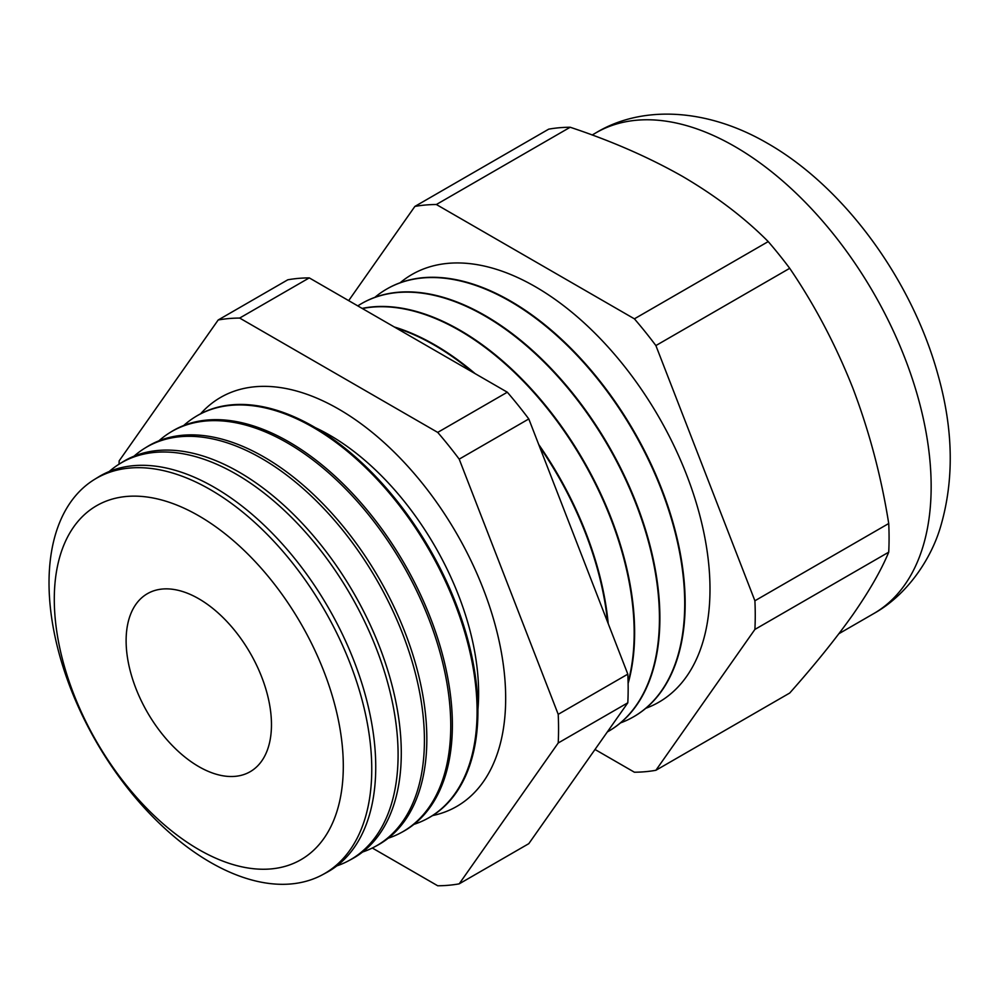 <?xml version="1.0" encoding="UTF-8"?>
<svg xmlns="http://www.w3.org/2000/svg" width="1000" height="1000" viewBox="0 0 1000 1000"><rect width="100%" height="100%" fill="white"/><g stroke="black" fill="none" stroke-linecap="round" stroke-linejoin="round"><path stroke-width="1.5" d="M477.925 709.312A210.712 121.662 -120 0 0 460.675 600.988A210.712 121.662 -120 0 0 400.487 496.737A210.712 121.662 -120 0 0 329.613 435.112A210.712 121.662 -120 0 0 315.3 427.65M432.575 815.575A236.15 136.337 -120 0 0 456.763 806.425A236.15 136.337 -120 0 0 492.962 617.2A236.15 136.337 -120 0 0 338.7 409.113A236.15 136.337 -120 0 0 220.625 397.413A236.15 136.337 -120 0 0 200.613 413.787M198.787 515.825A204.363 117.987 60 0 1 343.3 766.125A204.363 117.987 60 0 1 198.787 849.55A204.363 117.987 60 0 1 54.288 599.263A204.363 117.987 60 0 1 198.787 515.825M210.387 862.325A228.2 131.75 -120 0 0 322.362 874.812A228.2 131.75 -120 0 0 360.037 692.688A228.2 131.75 -120 0 0 210.387 489.663A228.2 131.75 -120 0 0 94.2 479.613A228.2 131.75 -120 0 0 61.887 663.15A228.2 131.75 -120 0 0 210.387 862.325M94.2 479.613L98.012 477.25A228.35 131.838 60 0 1 214.275 487.312A228.35 131.838 60 0 1 364.012 690.45A228.35 131.838 60 0 1 326.312 872.688L322.362 874.812M336.875 865.863A229.15 132.3 -120 0 0 348.488 860.825A229.15 132.3 -120 0 0 386.325 677.938A229.15 132.3 -120 0 0 236.05 474.075A229.15 132.3 -120 0 0 119.375 463.988A229.15 132.3 -120 0 0 109.213 471.512M119.375 463.988L122.438 462.088A229.262 132.363 60 0 1 239.175 472.175A229.262 132.363 60 0 1 389.513 676.15A229.262 132.363 60 0 1 351.662 859.125L348.488 860.825M362.587 852.013A230.1 132.85 -120 0 0 374.613 846.838A230.1 132.85 -120 0 0 412.6 663.188A230.1 132.85 -120 0 0 261.712 458.488A230.1 132.85 -120 0 0 144.55 448.35A230.1 132.85 -120 0 0 134.05 456.175M144.55 448.35L146.862 446.912A230.188 132.9 60 0 1 264.062 457.05A230.188 132.9 60 0 1 415.012 661.838A230.188 132.9 60 0 1 377.013 845.55L374.613 846.838M388.288 838.175A231.05 133.4 -120 0 0 400.737 832.85A231.05 133.4 -120 0 0 438.888 648.45A231.05 133.4 -120 0 0 287.375 442.9A231.05 133.4 -120 0 0 169.725 432.725A231.05 133.4 -120 0 0 158.887 440.838M169.725 432.725L171.287 431.75A231.112 133.438 60 0 1 288.962 441.925A231.112 133.438 60 0 1 440.513 647.537A231.112 133.438 60 0 1 402.362 831.975L400.737 832.85M413.988 824.338A232 133.95 -120 0 0 426.863 818.863A232 133.95 -120 0 0 465.175 633.7A232 133.95 -120 0 0 313.038 427.3A232 133.95 -120 0 0 194.9 417.088A232 133.95 -120 0 0 183.725 425.5M194.9 417.088L195.712 416.587A232.037 133.963 60 0 1 313.863 426.8A232.037 133.963 60 0 1 466.012 633.225A232.037 133.963 60 0 1 427.713 818.413L426.863 818.863M607.575 621.975A246.925 142.562 -120 0 0 539.525 446.6M472.762 372.262A246.925 142.562 -120 0 0 434.3 345.1A246.925 142.562 -120 0 0 395.838 327.85M628.1 682.163A246.925 142.562 -120 0 0 459.562 330.513A246.925 142.562 -120 0 0 362.362 308.525M608.212 623.612A246.925 142.562 -120 0 0 538.725 444.525M475.15 373.65A246.925 142.562 -120 0 0 434.75 344.85A246.925 142.562 -120 0 0 394.338 326.987M607.337 731.95A246.925 142.562 -120 0 0 608.3 731.388A246.925 142.562 -120 0 0 646.15 533.525A246.925 142.562 -120 0 0 484.837 315.925A246.925 142.562 -120 0 0 361.375 303.7A246.925 142.562 -120 0 0 357.788 305.887M628.125 683.438A246.925 142.562 -120 0 0 460.012 330.25A246.925 142.562 -120 0 0 362.137 308.4M620.538 722.887A246.925 142.562 -120 0 0 633.575 716.8A246.925 142.562 -120 0 0 671.425 518.925A246.925 142.562 -120 0 0 510.112 301.337A246.925 142.562 -120 0 0 386.65 289.1A246.925 142.562 -120 0 0 374.862 297.35M608.525 731.263A246.925 142.562 -120 0 0 608.75 731.125A246.925 142.562 -120 0 0 646.6 533.263A246.925 142.562 -120 0 0 485.288 315.663A246.925 142.562 -120 0 0 361.825 303.438A246.925 142.562 -120 0 0 361.6 303.562M645.812 708.288A246.925 142.562 -120 0 0 699.862 515.638A246.925 142.562 -120 0 0 535.388 286.737A246.925 142.562 -120 0 0 400.138 282.762M633.8 716.675A246.925 142.562 -120 0 0 634.025 716.538A246.925 142.562 -120 0 0 671.875 518.675A246.925 142.562 -120 0 0 510.562 301.075A246.925 142.562 -120 0 0 387.1 288.837A246.925 142.562 -120 0 0 386.875 288.975M198.787 766.612A102.788 59.337 60 0 1 131.312 674.887A102.788 59.337 60 0 1 148.688 592.975A102.788 59.337 60 0 1 198.787 598.763A102.788 59.337 60 0 1 265.587 688.188A102.788 59.337 60 0 1 251.438 770.938A102.788 59.337 60 0 1 198.787 766.612M372.312 848.012L437.713 885.775A310.95 179.525 60 0 0 459.2 883.85L558.212 742.987A310.95 179.525 60 0 0 558.212 714.338L459.2 459.137A310.95 179.525 60 0 0 437.713 432.4L239.675 318.062A310.95 179.525 60 0 0 218.188 319.988L119.175 460.85A310.95 179.525 60 0 0 119.025 464.2M888.725 523.513C881.263 476.512 869.287 431.362 852.825 388.062C835.738 344.95 814.712 305.038 789.712 268.312A310.95 179.525 60 0 0 768.225 241.588L634.4 318.837A310.95 179.525 60 0 1 655.888 345.575L754.9 600.775L888.725 523.513A310.95 179.525 60 0 1 888.725 552.163C881.287 570.163 869.325 591.025 852.825 614.75C835.812 638.713 814.775 664.812 789.712 693.037L655.888 770.288A310.95 179.525 60 0 1 634.4 772.212L595.013 749.475M754.9 600.775A310.95 179.525 60 0 1 754.9 629.425L655.888 770.288M888.725 552.163L754.9 629.425M789.712 268.312L655.888 345.575M348.675 300.625L414.875 206.425L548.7 129.162A310.95 179.525 60 0 1 570.188 127.25L436.362 204.513L634.4 318.837M414.875 206.425A310.95 179.525 60 0 1 436.362 204.513M768.225 241.588C744.712 217.9 716.237 196.225 682.812 176.562C649.163 157.438 611.625 141 570.188 127.25M558.212 714.338L627.812 674.15A310.95 179.525 60 0 1 627.812 702.8L528.8 843.662L459.2 883.85M627.812 702.8L558.212 742.987M437.713 432.4L507.312 392.212A310.95 179.525 60 0 1 528.8 418.95L459.2 459.137M218.188 319.988L287.787 279.8A310.95 179.525 60 0 1 309.275 277.887L239.675 318.062M507.312 392.212L309.275 277.887M627.812 674.15L528.8 418.95M596.025 132.775C641.425 105.288 706.275 107.7 767.45 143.287C844.875 187.475 912.15 280.6 937.987 374.837C953.475 429.7 954.275 480.538 940.4 527.325C930.738 559.775 906.725 595.325 873.65 613.638A277.625 160.287 -120 0 0 916.213 391.175A277.625 160.287 -120 0 0 734.837 146.525A277.625 160.287 -120 0 0 596.025 132.775L592.15 135.013M838.913 633.7L873.65 613.638"/></g></svg>
